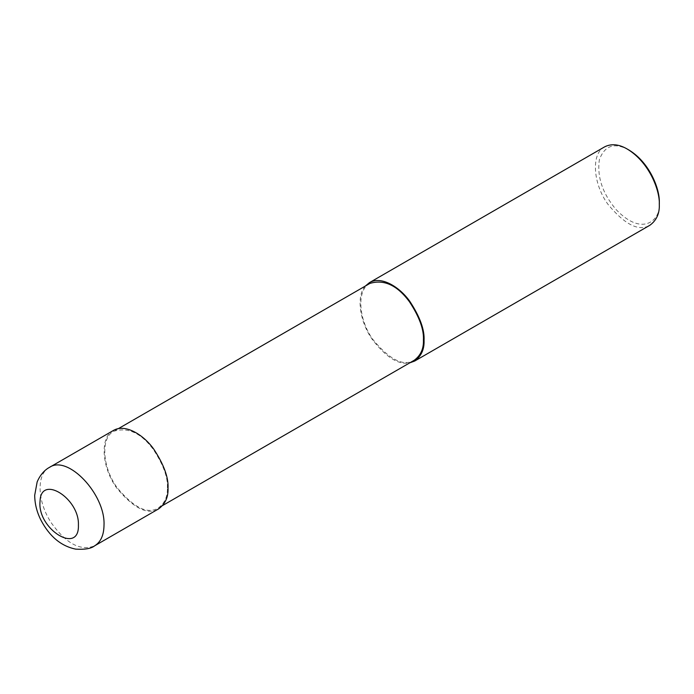 <?xml version="1.0" encoding="UTF-8"?>
<svg xmlns="http://www.w3.org/2000/svg" width="694" height="694" viewBox="0 0 694 694"><rect width="100%" height="100%" fill="white"/><g stroke="black" fill="none" stroke-linecap="round" stroke-linejoin="round"><path stroke-width="0.52" stroke-dasharray="3.47 2.6" d="M113.391 430.471C99.667 436.951 101.628 467.426 116.679 487.951C133.708 508.442 147.692 515.416 158.648 508.867M167.384 487.778C167.965 477.403 163.324 464.685 153.452 449.625C141.186 433.047 127.982 426.923 113.842 431.26C100.387 437.602 102.313 467.47 117.06 487.587C133.751 507.67 147.466 514.506 158.197 508.086C164.686 503.289 167.748 496.522 167.384 487.778M369.876 283.43C356.43 289.78 358.356 319.648 373.103 339.756C389.794 359.848 403.5 366.684 414.24 360.264M365.374 286.032C356.135 295.722 359.518 320.949 371.828 338.811C385.743 357.15 398.382 365.174 409.729 362.858M604.665 146.833C590.941 153.313 592.902 183.789 607.953 204.314C624.982 224.813 638.974 231.779 649.922 225.229M628.894 149.999C614.589 142.149 604.752 145.367 599.382 159.646C596.909 176.831 602.513 193.505 616.194 209.675C643.347 238.042 661.391 219.078 659.3 202.665M49.378 467.426C36.209 474.176 37.198 501.745 51.356 522.938C66.251 543.74 80.678 551.366 94.636 545.822M118.344 428.658L113.842 431.26M162.7 505.484L158.197 508.086"/><path stroke-width="1.04" d="M94.636 545.822L158.648 508.867C165.267 503.974 168.39 497.069 168.026 488.151C168.616 477.567 163.879 464.59 153.808 449.218C143.771 434.982 125.345 423.366 113.391 430.471L49.395 467.418C47.123 468.563 41.137 472.553 37.164 481.879L34.7 495.247C34.769 503.731 36.825 511.981 40.868 520.014C49.482 536.453 61.115 546.161 75.776 549.145C84.989 549.674 91.278 548.572 94.653 545.814L94.653 545.814C100.769 542.057 103.883 535.152 104.013 525.106C105.488 494.328 67.726 454.449 49.395 467.418M162.7 505.484L414.24 360.264C420.72 355.467 423.782 348.692 423.427 339.956C424.008 329.581 419.367 316.863 409.486 301.803C397.228 285.225 384.025 279.101 369.876 283.43L118.344 428.658M409.729 362.858L414.691 361.045C421.31 356.152 424.433 349.247 424.06 340.329C424.659 329.737 419.922 316.768 409.842 301.396C399.813 287.16 381.379 275.544 369.425 282.649L365.374 286.032M414.691 361.045L649.922 225.229C656.55 220.336 659.673 213.431 659.3 204.513C660.063 191.397 649.905 162.743 627.298 149.08C618.97 144.205 611.431 143.458 604.665 146.833L369.425 282.649M627.298 149.08L628.894 149.999C650.373 162.986 660.029 190.208 659.3 202.665L659.3 204.513M78.405 525.106C79.628 498.413 40.885 474.123 40.07 501.077C36.739 528.802 79.55 555.59 78.405 525.106M424.06 340.329L423.427 339.956"/></g></svg>
